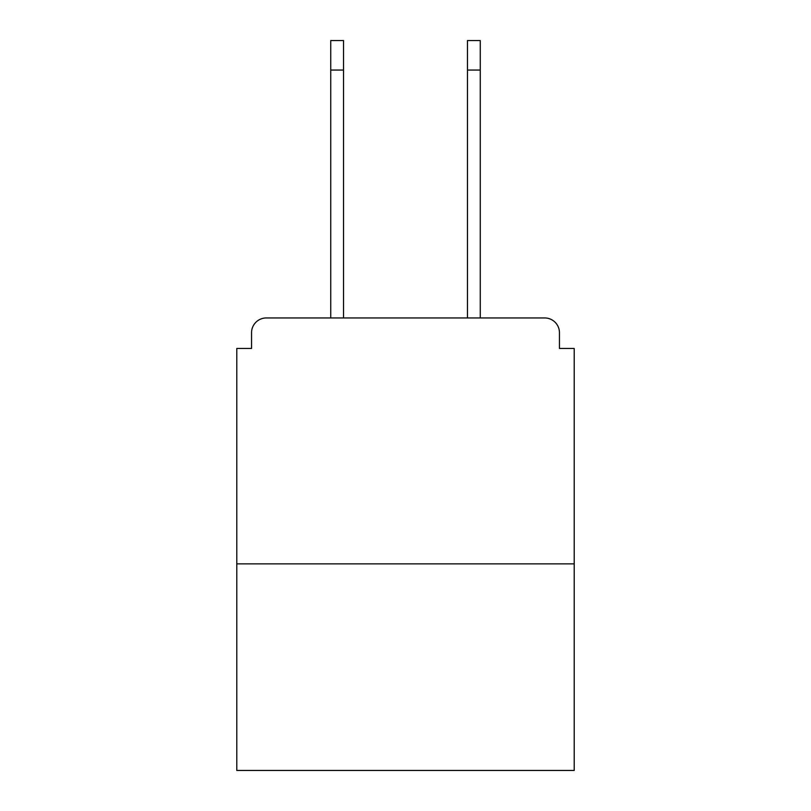 <?xml version="1.0" encoding="UTF-8"?>
<svg xmlns="http://www.w3.org/2000/svg" width="811" height="811" viewBox="0 0 811 811"><rect width="100%" height="100%" fill="white"/><g stroke="black" fill="none" stroke-linecap="round" stroke-linejoin="round"><path stroke-width="1.22" d="M559.448 348.446L559.448 332.703L559.448 348.446L574.208 348.446L574.208 770.45L236.792 770.45L236.792 348.446L251.552 348.446L251.552 332.703L251.552 348.446M574.208 563.878L236.792 563.878M559.448 332.703A14.76 14.76 0 0 0 544.688 317.953L266.312 317.953A14.76 14.76 0 0 0 251.552 332.703M544.688 317.953L480.264 317.953L480.264 70.06L467.471 70.06L467.471 40.55L480.264 40.55L480.264 70.06M330.736 70.06L330.736 40.55L343.529 40.55L343.529 70.06L330.736 70.06L330.736 317.953L266.312 317.953M343.529 317.953L343.529 70.06M467.471 317.953L467.471 70.06"/></g></svg>
